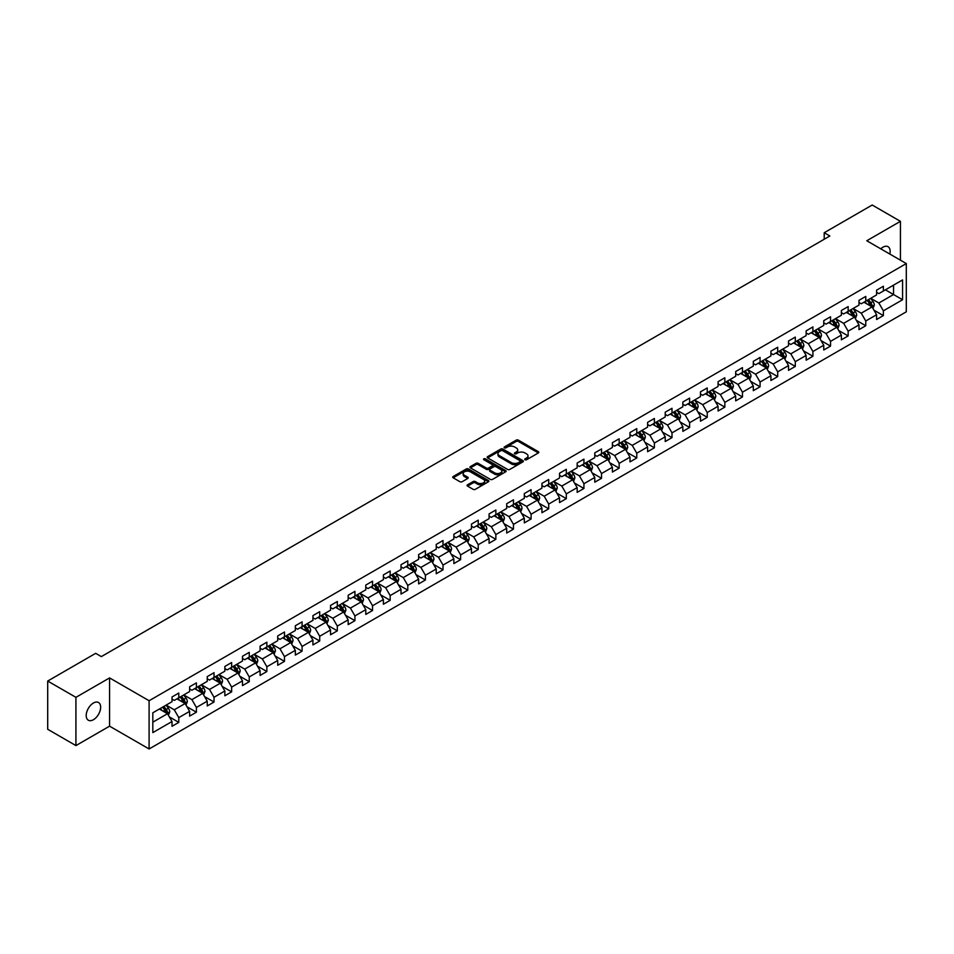 <?xml version="1.0" encoding="UTF-8"?>
<svg xmlns="http://www.w3.org/2000/svg" width="954" height="954" viewBox="0 0 954 954"><rect width="100%" height="100%" fill="white"/><g stroke="black" fill="none" stroke-linecap="round" stroke-linejoin="round"><path stroke-width="1.43" d="M525.022 459.745A1.097 0.632 0 0 0 526.572 459.745L538.342 452.947A1.562 0.906 0 0 0 538.807 452.303A1.562 0.906 0 0 0 538.342 451.659L518.404 440.152A1.562 0.906 0 0 0 516.186 440.152L504.404 446.949A1.097 0.632 0 0 0 505.954 447.843L507.48 446.961A5.02 2.898 0 0 1 514.576 446.961L516.233 447.927A5.02 2.898 0 0 1 517.7 449.966A5.02 2.898 0 0 1 516.233 452.017L514.719 452.9A1.097 0.632 0 0 0 516.269 453.794L517.783 452.911A5.02 2.898 0 0 1 524.879 452.911L526.548 453.877A5.02 2.898 0 0 1 528.015 455.917A5.02 2.898 0 0 1 526.548 457.968L525.022 458.85A1.097 0.632 0 0 0 525.022 459.745L525.022 458.85M93.432 719.71A10.22 5.903 120 0 0 100.11 710.694A10.22 5.903 120 0 0 98.536 702.514A10.22 5.903 120 0 0 93.432 703.015A10.22 5.903 120 0 0 86.754 712.018A10.22 5.903 120 0 0 88.317 720.21A10.22 5.903 120 0 0 93.432 719.71M889.82 254.05A10.22 5.903 120 0 0 888.031 246.692A10.22 5.903 120 0 0 882.927 247.205A10.22 5.903 120 0 0 880.769 248.827M467.532 484.811A1.562 0.906 0 0 0 467.066 485.455A1.562 0.906 0 0 0 467.532 486.087L473.124 489.319A1.562 0.906 0 0 0 475.342 489.319L488.412 481.77A1.562 0.906 0 0 0 488.877 481.126A1.562 0.906 0 0 0 488.412 480.494L468.474 468.974A1.562 0.906 0 0 0 466.256 468.974L453.174 476.523A1.562 0.906 0 0 0 452.709 477.167A1.562 0.906 0 0 0 453.174 477.799L459.935 481.71A1.562 0.906 0 0 0 462.153 481.71L467.746 478.479A1.562 0.906 0 0 0 468.211 477.835A1.562 0.906 0 0 0 467.746 477.191L464.395 475.259A4.198 2.421 0 0 1 463.167 473.554A4.198 2.421 0 0 1 465.755 471.312A4.198 2.421 0 0 1 470.322 471.836L483.463 479.421A4.198 2.421 0 0 1 484.692 481.126A4.198 2.421 0 0 1 482.092 483.368A4.198 2.421 0 0 1 477.525 482.843L475.342 481.579A1.562 0.906 0 0 0 473.124 481.579L467.532 484.811L467.532 486.087M109.579 677.912L75.926 697.338L47.7 681.049L47.7 729.285L75.926 745.587L109.579 726.161L149.098 748.973L149.098 700.737L109.579 677.912L109.579 726.161M900.433 260.18L900.433 221.328L866.781 240.754L906.3 263.566L149.098 700.737M900.433 221.328L872.194 205.027L824.208 232.728L824.208 239.251M47.7 681.049L95.686 653.335L101.339 656.602L829.861 235.996L824.208 232.728M507.588 469.416A1.562 0.906 0 0 0 509.806 469.416L522.887 461.867A1.562 0.906 0 0 0 523.341 461.235A1.562 0.906 0 0 0 522.887 460.591L502.937 449.072A1.562 0.906 0 0 0 500.719 449.072L487.637 456.62A1.562 0.906 0 0 0 487.184 457.264A1.562 0.906 0 0 0 487.637 457.908L507.588 469.416M484.262 459.983A1.097 0.632 0 0 1 485.371 460.138L485.371 458.826L505.656 470.537A1.562 0.906 0 0 1 506.109 471.181A1.562 0.906 0 0 1 505.656 471.825L492.574 479.373A1.562 0.906 0 0 1 490.356 479.373L470.405 467.854L470.405 466.578A1.562 0.906 0 0 0 469.952 467.21A1.562 0.906 0 0 0 470.405 467.854M470.405 466.578L476.01 463.346A1.562 0.906 0 0 1 478.216 463.346L486.313 468.009A1.562 0.906 0 0 0 488.531 468.009L492.24 465.874A1.562 0.906 0 0 0 492.705 465.23A1.562 0.906 0 0 0 492.24 464.586L483.821 459.733A1.097 0.632 0 0 1 485.371 458.826M149.098 748.973L906.3 311.803L906.3 263.566M169.371 716.931L178.792 722.381L178.792 717.623L189.631 711.362L189.631 716.12L196.405 712.209L196.405 707.451L207.245 701.19L207.245 705.948L214.018 702.037L214.018 697.279L224.858 691.018L224.858 695.776L231.643 691.865L231.643 687.107L242.483 680.846L242.483 685.604L249.256 681.693L249.256 676.935L260.096 670.686L260.096 675.444L266.87 671.533L266.87 666.774L277.709 660.514L277.709 665.272L284.483 661.361L284.483 656.602L295.323 650.342L295.323 655.1L302.096 651.188L302.096 646.43L312.936 640.17L312.936 644.928L319.709 641.016L319.709 636.258L330.549 629.998L330.549 634.756L337.322 630.844L337.322 626.086L348.162 619.838L348.162 624.596L354.936 620.684L354.936 615.926L365.776 609.666L365.776 614.424L372.549 610.512L372.549 605.754L383.389 599.494L383.389 604.252L390.174 600.34L390.174 595.582L401.014 589.322L401.014 594.08L407.787 590.168L407.787 585.41L418.627 579.15L418.627 583.908L425.401 579.996L425.401 575.238L436.24 568.989L436.24 573.748L443.014 569.836L443.014 565.078L453.854 558.817L453.854 563.575L460.627 559.664L460.627 554.906L471.467 548.645L471.467 553.403L478.24 549.492L478.24 544.734L489.08 538.473L489.08 543.231L495.853 539.32L495.853 534.562L506.693 528.301L506.693 533.059L513.467 529.148L513.467 524.39L524.306 518.141L524.306 522.899L531.092 518.988L531.092 514.23L541.932 507.969L541.932 512.727L548.705 508.816L548.705 504.058L559.545 497.797L559.545 502.555L566.318 498.644L566.318 493.886L577.158 487.625L577.158 492.383L583.931 488.472L583.931 483.714L594.771 477.453L594.771 482.211L601.545 478.3L601.545 473.542L612.385 467.281L612.385 472.051L619.158 468.14L619.158 463.37L629.998 457.121L629.998 461.879L636.771 457.968L636.771 453.21L647.611 446.949L647.611 451.707L654.384 447.796L654.384 443.038L665.224 436.777L665.224 441.535L671.998 437.624L671.998 432.866L682.837 426.605L682.837 431.363L689.623 427.452L689.623 422.694L700.463 416.433L700.463 421.203L707.236 417.292L707.236 412.522L718.076 406.273L718.076 411.031L724.849 407.119L724.849 402.361L735.689 396.101L735.689 400.859L742.462 396.947L742.462 392.189L753.302 385.929L753.302 390.687L760.076 386.775L760.076 382.017L770.915 375.757L770.915 380.515L777.689 376.603L777.689 371.845L788.529 365.585L788.529 370.343L795.302 366.431L795.302 361.673L806.142 355.425L806.142 360.183L812.915 356.271L812.915 351.513L823.755 345.253L823.755 350.011L830.54 346.099L830.54 341.341L841.368 335.081L841.368 339.839L848.154 335.927L848.154 331.169L858.994 324.909L858.994 329.667L865.767 325.755L865.767 320.997L876.607 314.737L876.607 319.495L883.38 315.583L883.38 310.825L902.579 299.747L902.579 279.927L893.54 285.139L893.54 294.536L902.579 299.747M178.792 722.381L172.018 726.292L172.018 721.534L152.819 732.612L152.819 712.793L172.018 701.715L172.018 696.957L178.792 693.045L178.792 697.803L189.631 691.543L189.631 686.785L196.405 682.873L196.405 687.631L207.245 681.371L207.245 676.613L214.018 672.701L214.018 677.459L224.858 671.199L224.858 666.441L231.643 662.529L231.643 667.287L242.483 661.027L242.483 656.269L249.256 652.357L249.256 657.115L260.096 650.866L260.096 646.108L266.87 642.197L266.87 646.955L277.709 640.694L277.709 635.936L284.483 632.025L284.483 636.783L295.323 630.522L295.323 625.764L302.096 621.853L302.096 626.611L312.936 620.35L312.936 615.592L319.709 611.681L319.709 616.439L330.549 610.178L330.549 605.42L337.322 601.509L337.322 606.267L348.162 600.018L348.162 595.26L354.936 591.349L354.936 596.107L365.776 589.846L365.776 585.088L372.549 581.177L372.549 585.935L383.389 579.674L383.389 574.916L390.174 571.005L390.174 575.763L401.014 569.502L401.014 564.744L407.787 560.833L407.787 565.591L418.627 559.33L418.627 554.572L425.401 550.661L425.401 555.419L436.24 549.17L436.24 544.412L443.014 540.501L443.014 545.259L453.854 538.998L453.854 534.24L460.627 530.329L460.627 535.087L471.467 528.826L471.467 524.068L478.24 520.157L478.24 524.915L489.08 518.654L489.08 513.896L495.853 509.985L495.853 514.743L506.693 508.482L506.693 503.724L513.467 499.813L513.467 504.571L524.306 498.322L524.306 493.564L531.092 489.652L531.092 494.41L541.932 488.15L541.932 483.392L548.705 479.48L548.705 484.238L559.545 477.978L559.545 473.22L566.318 469.308L566.318 474.066L577.158 467.806L577.158 463.048L583.931 459.136L583.931 463.894L594.771 457.634L594.771 452.876L601.545 448.964L601.545 453.722L612.385 447.474L612.385 442.704L619.158 438.792L619.158 443.562L629.998 437.302L629.998 432.544L636.771 428.632L636.771 433.39L647.611 427.13L647.611 422.372L654.384 418.46L654.384 423.218L665.224 416.958L665.224 412.2L671.998 408.288L671.998 413.046L682.837 406.786L682.837 402.028L689.623 398.116L689.623 402.874L700.463 396.625L700.463 391.856L707.236 387.944L707.236 392.714L718.076 386.453L718.076 381.695L724.849 377.784L724.849 382.542L735.689 376.281L735.689 371.523L742.462 367.612L742.462 372.37L753.302 366.109L753.302 361.351L760.076 357.44L760.076 362.198L770.915 355.937L770.915 351.179L777.689 347.268L777.689 352.026L788.529 345.777L788.529 341.007L795.302 337.096L795.302 341.866L806.142 335.605L806.142 330.847L812.915 326.936L812.915 331.694L823.755 325.433L823.755 320.675L830.54 316.764L830.54 321.522L841.368 315.261L841.368 310.503L848.154 306.592L848.154 311.35L858.994 305.089L858.994 300.331L865.767 296.42L865.767 301.178L876.607 294.917L876.607 290.159L883.38 286.248L883.38 291.006L902.579 279.927M176.991 698.841L185.112 703.539L174.272 709.8L166.151 705.101M172.018 699.103L174.272 700.403L178.792 697.803M174.272 709.8L178.792 717.623M185.112 703.539L189.631 711.362M194.604 688.669L202.737 693.367L191.897 699.628L183.764 694.929M189.631 688.931L191.897 690.243L196.405 687.631M191.897 699.628L196.405 707.451M202.737 693.367L207.245 701.19M212.217 678.509L220.35 683.195L209.51 689.456L201.377 684.757M207.245 678.759L209.51 680.071L214.018 677.459M209.51 689.456L214.018 697.279M220.35 683.195L224.858 691.018M229.831 668.337L237.963 673.023L227.124 679.284L218.991 674.597M224.858 668.599L227.124 669.899L231.643 667.287M227.124 679.284L231.643 687.107M237.963 673.023L242.483 680.846M247.444 658.165L255.577 662.863L244.737 669.112L236.604 664.425M242.483 658.427L244.737 659.727L249.256 657.115M244.737 669.112L249.256 676.935M255.577 662.863L260.096 670.686M265.057 647.993L273.19 652.691L262.35 658.952L254.217 654.253M260.096 648.255L262.35 649.555L266.87 646.955M262.35 658.952L266.87 666.774M273.19 652.691L277.709 660.514M282.67 637.821L290.803 642.519L279.963 648.78L271.83 644.081M277.709 638.083L279.963 639.395L284.483 636.783M279.963 648.78L284.483 656.602M290.803 642.519L295.323 650.342M300.283 627.66L308.416 632.347L297.576 638.608L289.444 633.909M295.323 627.911L297.576 629.223L302.096 626.611M297.576 638.608L302.096 646.43M308.416 632.347L312.936 640.17M317.909 617.488L326.029 622.175L315.19 628.436L307.069 623.749M312.936 617.751L315.19 619.051L319.709 616.439M315.19 628.436L319.709 636.258M326.029 622.175L330.549 629.998M335.522 607.316L343.643 612.015L332.803 618.264L324.682 613.577M330.549 607.579L332.803 608.879L337.322 606.267M332.803 618.264L337.322 626.086M343.643 612.015L348.162 619.838M353.135 597.144L361.268 601.843L350.428 608.103L342.295 603.405M348.162 597.407L350.428 598.707L354.936 596.107M350.428 608.103L354.936 615.926M361.268 601.843L365.776 609.666M370.748 586.972L378.881 591.671L368.041 597.931L359.908 593.233M365.776 587.235L368.041 588.546L372.549 585.935M368.041 597.931L372.549 605.754M378.881 591.671L383.389 599.494M388.361 576.812L396.494 581.499L385.654 587.759L377.522 583.061M383.389 577.063L385.654 578.374L390.174 575.763M385.654 587.759L390.174 595.582M396.494 581.499L401.014 589.322M405.975 566.64L414.108 571.327L403.268 577.587L395.135 572.901M401.014 566.903L403.268 568.202L407.787 565.591M403.268 577.587L407.787 585.41M414.108 571.327L418.627 579.15M423.588 556.468L431.721 561.167L420.881 567.415L412.748 562.729M418.627 556.731L420.881 558.03L425.401 555.419M420.881 567.415L425.401 575.238M431.721 561.167L436.24 568.989M441.201 546.296L449.334 550.995L438.494 557.255L430.361 552.557M436.24 546.559L438.494 547.858L443.014 545.259M438.494 557.255L443.014 565.078M449.334 550.995L453.854 558.817M458.826 536.124L466.947 540.823L456.107 547.083L447.986 542.385M453.854 536.386L456.107 537.686L460.627 535.087M456.107 547.083L460.627 554.906M466.947 540.823L471.467 548.645M476.44 525.952L484.56 530.651L473.721 536.911L465.6 532.213M471.467 526.214L473.721 527.526L478.24 524.915M473.721 536.911L478.24 544.734M484.56 530.651L489.08 538.473M494.053 515.792L502.186 520.479L491.346 526.739L483.213 522.041M489.08 516.054L491.346 517.354L495.853 514.743M491.346 526.739L495.853 534.562M502.186 520.479L506.693 528.301M511.666 505.62L519.799 510.307L508.959 516.567L500.826 511.881M506.693 505.882L508.959 507.182L513.467 504.571M508.959 516.567L513.467 524.39M519.799 510.307L524.306 518.141M529.279 495.448L537.412 500.146L526.572 506.395L518.439 501.709M524.306 495.71L526.572 497.01L531.092 494.41M526.572 506.395L531.092 514.23M537.412 500.146L541.932 507.969M546.892 485.276L555.025 489.974L544.185 496.235L536.053 491.537M541.932 485.538L544.185 486.838L548.705 484.238M544.185 496.235L548.705 504.058M555.025 489.974L559.545 497.797M564.506 475.104L572.638 479.802L561.799 486.063L553.666 481.365M559.545 475.366L561.799 476.678L566.318 474.066M561.799 486.063L566.318 493.886M572.638 479.802L577.158 487.625M582.119 464.944L590.252 469.63L579.412 475.891L571.279 471.193M577.158 465.206L579.412 466.506L583.931 463.894M579.412 475.891L583.931 483.714M590.252 469.63L594.771 477.453M599.732 454.772L607.865 459.458L597.025 465.719L588.892 461.032M594.771 455.034L597.025 456.334L601.545 453.722M597.025 465.719L601.545 473.542M607.865 459.458L612.385 467.281M617.357 444.6L625.478 449.298L614.638 455.547L606.517 450.86M612.385 444.862L614.638 446.162L619.158 443.562M614.638 455.547L619.158 463.37M625.478 449.298L629.998 457.121M634.97 434.428L643.091 439.126L632.252 445.387L624.131 440.688M629.998 434.69L632.252 435.99L636.771 433.39M632.252 445.387L636.771 453.21M643.091 439.126L647.611 446.949M652.584 424.256L660.717 428.954L649.877 435.215L641.744 430.516M647.611 424.518L649.877 425.83L654.384 423.218M649.877 435.215L654.384 443.038M660.717 428.954L665.224 436.777M670.197 414.096L678.33 418.782L667.49 425.043L659.357 420.344M665.224 414.346L667.49 415.658L671.998 413.046M667.49 425.043L671.998 432.866M678.33 418.782L682.837 426.605M687.81 403.924L695.943 408.61L685.103 414.871L676.97 410.184M682.837 404.186L685.103 405.486L689.623 402.874M685.103 414.871L689.623 422.694M695.943 408.61L700.463 416.433M705.423 393.752L713.556 398.45L702.716 404.699L694.584 400.012M700.463 394.014L702.716 395.314L707.236 392.714M702.716 404.699L707.236 412.522M713.556 398.45L718.076 406.273M723.037 383.58L731.169 388.278L720.33 394.539L712.197 389.84M718.076 383.842L720.33 385.142L724.849 382.542M720.33 394.539L724.849 402.361M731.169 388.278L735.689 396.101M740.65 373.408L748.783 378.106L737.943 384.367L729.81 379.668M735.689 373.67L737.943 374.982L742.462 372.37M737.943 384.367L742.462 392.189M748.783 378.106L753.302 385.929M758.275 363.247L766.396 367.934L755.556 374.195L747.435 369.496M753.302 363.498L755.556 364.81L760.076 362.198M755.556 374.195L760.076 382.017M766.396 367.934L770.915 375.757M775.888 353.075L784.009 357.762L773.169 364.023L765.048 359.336M770.915 353.338L773.169 354.638L777.689 352.026M773.169 364.023L777.689 371.845M784.009 357.762L788.529 365.585M793.501 342.903L801.634 347.602L790.794 353.851L782.662 349.164M788.529 343.166L790.794 344.466L795.302 341.866M790.794 353.851L795.302 361.673M801.634 347.602L806.142 355.425M811.115 332.731L819.247 337.43L808.408 343.69L800.275 338.992M806.142 332.994L808.408 334.294L812.915 331.694M808.408 343.69L812.915 351.513M819.247 337.43L823.755 345.253M828.728 322.559L836.861 327.258L826.021 333.518L817.888 328.82M823.755 322.822L826.021 324.133L830.54 321.522M826.021 333.518L830.54 341.341M836.861 327.258L841.368 335.081M846.341 312.399L854.474 317.086L843.634 323.346L835.501 318.648M841.368 312.65L843.634 313.961L848.154 311.35M843.634 323.346L848.154 331.169M854.474 317.086L858.994 324.909M863.954 302.227L872.087 306.914L861.247 313.174L853.114 308.488M858.994 302.49L861.247 303.789L865.767 301.178M861.247 313.174L865.767 320.997M872.087 306.914L876.607 314.737M885.407 289.837L893.54 294.536L878.861 303.002L870.728 298.316M876.607 292.318L878.861 293.617L883.38 291.006M878.861 303.002L883.38 310.825M75.926 697.338L75.926 745.587M152.819 722.178L167.499 713.711L159.378 709.013M167.499 713.711L172.018 721.534M873.947 310.145L883.38 315.583M856.334 320.317L865.767 325.755M838.721 330.489L848.154 335.927M821.108 340.65L830.54 346.099M803.495 350.822L812.915 356.271M785.881 360.994L795.302 366.431M768.268 371.166L777.689 376.603M750.643 381.338L760.076 386.775M733.03 391.498L742.462 396.947M715.417 401.67L724.849 407.119M697.803 411.842L707.236 417.292M680.19 422.014L689.623 427.452M662.577 432.186L671.998 437.624M644.964 442.346L654.384 447.796M627.35 452.518L636.771 457.968M609.725 462.69L619.158 468.14M592.112 472.862L601.545 478.3M574.499 483.034L583.931 488.472M556.886 493.194L566.318 498.644M539.272 503.366L548.705 508.816M521.659 513.538L531.092 518.988M504.046 523.71L513.467 529.148M486.433 533.882L495.853 539.32M468.819 544.054L478.24 549.492M451.194 554.214L460.627 559.664M433.581 564.386L443.014 569.836M415.968 574.558L425.401 579.996M398.355 584.73L407.787 590.168M380.741 594.902L390.174 600.34M363.128 605.063L372.549 610.512M345.515 615.235L354.936 620.684M327.902 625.407L337.322 630.844M310.277 635.579L319.709 641.016M292.663 645.751L302.096 651.188M275.05 655.911L284.483 661.361M257.437 666.083L266.87 671.533M239.824 676.255L249.256 681.693M222.21 686.427L231.643 691.865M204.597 696.599L214.018 702.037M186.984 706.759L196.405 712.209M525.463 459.9L526.548 459.268A5.02 2.898 0 0 0 528.015 457.228L528.015 455.917M517.7 449.966L517.7 451.278A5.02 2.898 0 0 1 516.233 453.317L515.148 453.949M538.342 451.659L538.342 452.947L518.404 441.452A1.562 0.906 0 0 0 516.186 441.452L504.845 447.998M522.864 461.879L502.937 450.371A1.562 0.906 0 0 0 500.719 450.371L487.661 457.92M520.121 461.676A1.097 0.632 0 0 0 520.121 460.782L502.603 450.67A1.097 0.632 0 0 0 501.053 450.67L499.443 451.6A5.02 2.898 0 0 0 497.976 453.651A5.02 2.898 0 0 0 499.443 455.69L511.416 462.607A5.02 2.898 0 0 0 518.511 462.607L520.121 461.676L520.121 462.988A1.097 0.632 0 0 0 520.443 462.535L520.443 461.235M497.976 453.651L497.976 454.951A5.02 2.898 0 0 0 499.443 457.002L499.443 455.69M520.121 462.988L518.511 463.906A5.02 2.898 0 0 1 511.416 463.906L499.443 457.002M470.429 467.865L476.01 464.646L476.01 463.346M492.705 465.23L492.705 466.53A1.562 0.906 0 0 1 492.24 467.174L488.531 469.32A1.562 0.906 0 0 1 486.313 469.32L478.216 464.646A1.562 0.906 0 0 0 476.01 464.646M485.371 460.138L505.632 471.836M494.709 472.862A4.198 2.421 0 0 0 499.276 473.387A4.198 2.421 0 0 0 501.864 471.145A4.198 2.421 0 0 0 500.635 469.44L496.008 466.768A1.562 0.906 0 0 0 493.79 466.768L490.082 468.915A1.562 0.906 0 0 0 489.617 469.547A1.562 0.906 0 0 0 490.082 470.191L494.709 472.862L494.709 474.162A4.198 2.421 0 0 0 499.276 474.687A4.198 2.421 0 0 0 501.864 472.457L501.864 471.145M489.617 469.547L489.617 470.859A1.562 0.906 0 0 0 490.082 471.491L490.082 470.191M494.709 474.162L490.082 471.491M484.692 481.126L484.692 482.438A4.198 2.421 0 0 1 482.092 484.668A4.198 2.421 0 0 1 477.525 484.143L475.342 482.879A1.562 0.906 0 0 0 473.124 482.879L467.543 486.099M463.167 473.554L463.167 474.853A4.198 2.421 0 0 0 464.395 476.559L464.395 475.259M467.722 478.491L464.395 476.559M488.412 480.494L488.412 481.77L468.474 470.274A1.562 0.906 0 0 0 466.256 470.274L453.198 477.811M872.982 308.464L874.317 305.077A4.233 2.445 -120 0 0 872.97 301.476L870.644 298.363M866.578 303.742L864.992 301.619M867.138 300.391L869.476 303.491A4.233 2.445 60 0 1 870.68 306.043L872.039 305.256A4.233 2.445 -120 0 0 870.823 302.716L868.498 299.604M867.436 300.212L870.024 303.67A2.158 1.24 60 0 1 870.418 304.326L872.039 305.256M855.368 318.636L856.704 315.249A4.233 2.445 -120 0 0 855.356 311.648L853.031 308.536M848.965 313.902L847.379 311.791M849.525 310.551L851.862 313.663A4.233 2.445 60 0 1 853.067 316.215L854.426 315.428A4.233 2.445 -120 0 0 853.21 312.888L850.885 309.776M849.823 310.384L852.411 313.842A2.158 1.24 60 0 1 852.793 314.486L854.426 315.428M837.755 328.808L839.091 325.421A4.233 2.445 -120 0 0 837.743 321.82L835.418 318.708M831.351 324.074L829.765 321.963M831.912 320.723L834.237 323.835A4.233 2.445 60 0 1 835.454 326.387L836.813 325.6A4.233 2.445 -120 0 0 835.597 323.06L833.271 319.948M832.21 320.556L834.798 324.002A2.158 1.24 60 0 1 835.179 324.658L836.813 325.6M820.13 338.968L821.477 335.593A4.233 2.445 -120 0 0 820.13 331.98L817.793 328.88M813.738 334.246L812.152 332.135M814.299 330.895L816.624 334.007A4.233 2.445 60 0 1 817.84 336.547L819.188 335.772A4.233 2.445 -120 0 0 817.983 333.22L815.646 330.108M814.597 330.728L817.173 334.174A2.158 1.24 60 0 1 817.566 334.83L819.188 335.772M802.517 349.14L803.864 345.753A4.233 2.445 -120 0 0 802.517 342.152L800.179 339.04M796.125 344.418L794.539 342.307M796.685 341.067L799.011 344.179A4.233 2.445 60 0 1 800.227 346.719L801.575 345.944A4.233 2.445 -120 0 0 800.37 343.392L798.033 340.28M796.972 340.9L799.559 344.346A2.158 1.24 60 0 1 799.953 345.002L801.575 345.944M784.904 359.312L786.251 355.925A4.233 2.445 -120 0 0 784.904 352.324L782.566 349.212M778.5 354.59L776.926 352.479M779.072 351.239L781.398 354.351A4.233 2.445 60 0 1 782.614 356.891L783.961 356.104A4.233 2.445 -120 0 0 782.757 353.564L780.42 350.452M779.358 351.06L781.946 354.518A2.158 1.24 60 0 1 782.34 355.174L783.961 356.104M767.29 369.484L768.638 366.097A4.233 2.445 -120 0 0 767.278 362.496L764.953 359.384M760.887 364.762L759.312 362.639M761.459 361.399L763.784 364.511A4.233 2.445 60 0 1 765.001 367.063L766.348 366.276A4.233 2.445 -120 0 0 765.144 363.736L762.806 360.624M761.745 361.232L764.333 364.69A2.158 1.24 60 0 1 764.726 365.334L766.348 366.276M749.677 379.656L751.025 376.27A4.233 2.445 -120 0 0 749.665 372.668L747.34 369.556M743.273 374.922L741.687 372.811M743.834 371.571L746.171 374.683A4.233 2.445 60 0 1 747.376 377.235L748.735 376.448A4.233 2.445 -120 0 0 747.519 373.908L745.193 370.796M744.132 371.404L746.72 374.85A2.158 1.24 60 0 1 747.113 375.506L748.735 376.448M732.064 389.816L733.399 386.442A4.233 2.445 -120 0 0 732.052 382.828L729.727 379.728M725.66 385.094L724.074 382.983M726.221 381.743L728.558 384.856A4.233 2.445 60 0 1 729.762 387.396L731.122 386.62A4.233 2.445 -120 0 0 729.905 384.068L727.58 380.956M726.519 381.576L729.106 385.022A2.158 1.24 60 0 1 729.5 385.678L731.122 386.62M714.451 399.988L715.786 396.602A4.233 2.445 -120 0 0 714.439 393L712.113 389.888M708.047 395.266L706.461 393.155M708.607 391.915L710.945 395.028A4.233 2.445 60 0 1 712.149 397.568L713.509 396.792A4.233 2.445 -120 0 0 712.292 394.24L709.967 391.128M708.905 391.748L711.493 395.194A2.158 1.24 60 0 1 711.887 395.85L713.509 396.792M696.837 410.16L698.173 406.774A4.233 2.445 -120 0 0 696.825 403.172L694.5 400.06M690.434 405.438L688.848 403.327M690.994 402.087L693.319 405.2A4.233 2.445 60 0 1 694.536 407.74L695.895 406.953A4.233 2.445 -120 0 0 694.679 404.413L692.354 401.3M691.292 401.908L693.88 405.367A2.158 1.24 60 0 1 694.262 406.022L695.895 406.953M679.212 420.332L680.56 416.946A4.233 2.445 -120 0 0 679.212 413.344L676.875 410.232M672.82 415.61L671.234 413.487M673.381 412.247L675.706 415.36A4.233 2.445 60 0 1 676.923 417.912L678.282 417.125A4.233 2.445 -120 0 0 677.066 414.585L674.74 411.472M673.679 412.08L676.255 415.539A2.158 1.24 60 0 1 676.648 416.194L678.282 417.125M661.599 430.504L662.947 427.118A4.233 2.445 -120 0 0 661.599 423.516L659.262 420.404M655.207 425.77L653.621 423.659M655.768 422.419L658.093 425.532A4.233 2.445 60 0 1 659.309 428.084L660.657 427.297A4.233 2.445 -120 0 0 659.452 424.757L657.115 421.644M656.066 422.252L658.642 425.699A2.158 1.24 60 0 1 659.035 426.355L660.657 427.297M643.986 440.665L645.333 437.29A4.233 2.445 -120 0 0 643.986 433.688L641.648 430.576M637.594 435.942L636.008 433.831M638.154 432.591L640.48 435.704A4.233 2.445 60 0 1 641.696 438.244L643.044 437.469A4.233 2.445 -120 0 0 641.839 434.917L639.502 431.804M638.441 432.424L641.028 435.871A2.158 1.24 60 0 1 641.422 436.527L643.044 437.469M626.373 450.837L627.72 447.45A4.233 2.445 -120 0 0 626.373 443.848L624.035 440.736M619.969 446.114L618.395 444.004M620.541 442.763L622.867 445.876A4.233 2.445 60 0 1 624.083 448.416L625.43 447.641A4.233 2.445 -120 0 0 624.226 445.089L621.889 441.976M620.827 442.596L623.415 446.043A2.158 1.24 60 0 1 623.809 446.699L625.43 447.641M608.759 461.009L610.107 457.622A4.233 2.445 -120 0 0 608.747 454.021L606.422 450.908M602.356 456.286L600.781 454.176M602.916 452.935L605.253 456.048A4.233 2.445 60 0 1 606.458 458.588L607.817 457.801A4.233 2.445 -120 0 0 606.613 455.261L604.276 452.148M603.214 452.756L605.802 456.215A2.158 1.24 60 0 1 606.195 456.871L607.817 457.801M591.146 471.181L592.494 467.794A4.233 2.445 -120 0 0 591.134 464.193L588.809 461.08M584.742 466.458L583.156 464.336M585.303 463.107L587.64 466.208A4.233 2.445 60 0 1 588.845 468.76L590.204 467.973A4.233 2.445 -120 0 0 588.988 465.433L586.662 462.32M585.601 462.928L588.189 466.387A2.158 1.24 60 0 1 588.582 467.043L590.204 467.973M573.533 481.353L574.868 477.966A4.233 2.445 -120 0 0 573.521 474.365L571.196 471.252M567.129 476.618L565.543 474.508M567.69 473.267L570.027 476.38A4.233 2.445 60 0 1 571.231 478.932L572.591 478.145A4.233 2.445 -120 0 0 571.374 475.605L569.049 472.492M567.988 473.101L570.575 476.547A2.158 1.24 60 0 1 570.969 477.203L572.591 478.145M555.92 491.513L557.255 488.138A4.233 2.445 -120 0 0 555.908 484.537L553.582 481.424M549.516 486.79L547.93 484.68M550.076 483.439L552.414 486.552A4.233 2.445 60 0 1 553.618 489.092L554.978 488.317A4.233 2.445 -120 0 0 553.761 485.765L551.436 482.664M550.375 483.273L552.962 486.719A2.158 1.24 60 0 1 553.344 487.375L554.978 488.317M538.306 501.685L539.642 498.31A4.233 2.445 -120 0 0 538.294 494.697L535.969 491.584M531.903 496.962L530.317 494.852M532.463 493.612L534.789 496.724A4.233 2.445 60 0 1 536.005 499.264L537.364 498.489A4.233 2.445 -120 0 0 536.148 495.937L533.823 492.824M532.761 493.445L535.349 496.891A2.158 1.24 60 0 1 535.731 497.547L537.364 498.489M520.681 511.857L522.029 508.47A4.233 2.445 -120 0 0 520.681 504.869L518.344 501.756M514.289 507.134L512.703 505.024M514.85 503.784L517.175 506.896A4.233 2.445 60 0 1 518.392 509.436L519.751 508.649A4.233 2.445 -120 0 0 518.535 506.109L516.209 502.996M515.148 503.605L517.724 507.063A2.158 1.24 60 0 1 518.117 507.719L519.751 508.649M503.068 522.029L504.416 518.642A4.233 2.445 -120 0 0 503.068 515.041L500.731 511.928M496.676 517.306L495.09 515.184M497.237 513.956L499.562 517.056A4.233 2.445 60 0 1 500.778 519.608L502.126 518.821A4.233 2.445 -120 0 0 500.922 516.281L498.584 513.169M497.523 513.777L500.111 517.235A2.158 1.24 60 0 1 500.504 517.891L502.126 518.821M485.455 532.201L486.802 528.814A4.233 2.445 -120 0 0 485.455 525.213L483.118 522.1M479.051 527.467L477.477 525.356M479.623 524.116L481.949 527.228A4.233 2.445 60 0 1 483.165 529.78L484.513 528.993A4.233 2.445 -120 0 0 483.308 526.453L480.971 523.341M479.91 523.949L482.497 527.395A2.158 1.24 60 0 1 482.891 528.051L484.513 528.993M467.842 542.361L469.189 538.986A4.233 2.445 -120 0 0 467.83 535.385L465.504 532.272M461.438 537.639L459.864 535.528M462.01 534.288L464.336 537.4A4.233 2.445 60 0 1 465.552 539.94L466.9 539.165A4.233 2.445 -120 0 0 465.695 536.613L463.358 533.513M462.296 534.121L464.884 537.567A2.158 1.24 60 0 1 465.278 538.223L466.9 539.165M450.228 552.533L451.576 549.158A4.233 2.445 -120 0 0 450.216 545.545L447.891 542.432M443.825 547.811L442.251 545.7M444.385 544.46L446.722 547.572A4.233 2.445 60 0 1 447.927 550.112L449.286 549.337A4.233 2.445 -120 0 0 448.07 546.785L445.745 543.673M444.683 544.293L447.271 547.739A2.158 1.24 60 0 1 447.664 548.395L449.286 549.337M432.615 562.705L433.951 559.318A4.233 2.445 -120 0 0 432.603 555.717L430.278 552.604M426.211 557.983L424.625 555.872M426.772 554.632L429.109 557.744A4.233 2.445 60 0 1 430.314 560.284L431.673 559.497A4.233 2.445 -120 0 0 430.457 556.957L428.131 553.845M427.07 554.453L429.658 557.911A2.158 1.24 60 0 1 430.051 558.567L431.673 559.497M415.002 572.877L416.338 569.49A4.233 2.445 -120 0 0 414.99 565.889L412.665 562.777M408.598 568.155L407.012 566.032M409.159 564.804L411.496 567.904A4.233 2.445 60 0 1 412.7 570.456L414.06 569.669A4.233 2.445 -120 0 0 412.843 567.129L410.518 564.017M409.457 564.625L412.045 568.083A2.158 1.24 60 0 1 412.438 568.739L414.06 569.669M397.389 583.049L398.724 579.662A4.233 2.445 -120 0 0 397.377 576.061L395.051 572.949M390.985 578.315L389.399 576.204M391.545 574.964L393.871 578.076A4.233 2.445 60 0 1 395.087 580.628L396.447 579.841A4.233 2.445 -120 0 0 395.23 577.301L392.905 574.189M391.844 574.797L394.431 578.255A2.158 1.24 60 0 1 394.813 578.899L396.447 579.841M379.775 593.221L381.111 589.834A4.233 2.445 -120 0 0 379.764 586.233L377.426 583.121M373.372 588.487L371.786 586.376M373.932 585.136L376.258 588.248A4.233 2.445 60 0 1 377.474 590.788L378.833 590.013A4.233 2.445 -120 0 0 377.617 587.461L375.292 584.361M374.23 584.969L376.806 588.415A2.158 1.24 60 0 1 377.2 589.071L378.833 590.013M362.15 603.381L363.498 600.006A4.233 2.445 -120 0 0 362.15 596.393L359.813 593.293M355.759 598.659L354.172 596.548M356.319 595.308L358.644 598.42A4.233 2.445 60 0 1 359.861 600.96L361.208 600.185A4.233 2.445 -120 0 0 360.004 597.633L357.667 594.521M356.617 595.141L359.193 598.587A2.158 1.24 60 0 1 359.586 599.243L361.208 600.185M344.537 613.553L345.885 610.166A4.233 2.445 -120 0 0 344.537 606.565L342.2 603.453M338.145 608.831L336.559 606.72M338.706 605.48L341.031 608.592A4.233 2.445 60 0 1 342.247 611.132L343.595 610.357A4.233 2.445 -120 0 0 342.391 607.805L340.053 604.693M338.992 605.313L341.58 608.759A2.158 1.24 60 0 1 341.973 609.415L343.595 610.357M326.924 623.725L328.271 620.338A4.233 2.445 -120 0 0 326.924 616.737L324.587 613.625M320.52 619.003L318.946 616.88M321.093 615.652L323.418 618.752A4.233 2.445 60 0 1 324.634 621.304L325.982 620.517A4.233 2.445 -120 0 0 324.777 617.977L322.44 614.865M321.379 615.473L323.966 618.931A2.158 1.24 60 0 1 324.36 619.587L325.982 620.517M309.311 633.897L310.658 630.511A4.233 2.445 -120 0 0 309.299 626.909L306.973 623.797M302.907 629.163L301.333 627.052M303.467 625.812L305.805 628.924A4.233 2.445 60 0 1 307.009 631.476L308.369 630.689A4.233 2.445 -120 0 0 307.164 628.149L304.827 625.037M303.766 625.645L306.353 629.103A2.158 1.24 60 0 1 306.747 629.747L308.369 630.689M291.697 644.069L293.045 640.683A4.233 2.445 -120 0 0 291.685 637.081L289.36 633.969M285.294 639.335L283.708 637.224M285.854 635.984L288.191 639.097A4.233 2.445 60 0 1 289.396 641.648L290.755 640.861A4.233 2.445 -120 0 0 289.539 638.309L287.214 635.209M286.152 635.817L288.74 639.263A2.158 1.24 60 0 1 289.134 639.919L290.755 640.861M274.084 654.229L275.42 650.855A4.233 2.445 -120 0 0 274.072 647.241L271.747 644.141M267.68 649.507L266.094 647.396M268.241 646.156L270.578 649.269A4.233 2.445 60 0 1 271.783 651.809L273.142 651.033A4.233 2.445 -120 0 0 271.926 648.481L269.6 645.369M268.539 645.989L271.127 649.435A2.158 1.24 60 0 1 271.52 650.091L273.142 651.033M256.471 664.401L257.807 661.015A4.233 2.445 -120 0 0 256.459 657.413L254.134 654.301M250.067 659.679L248.481 657.568M250.628 656.328L252.965 659.441A4.233 2.445 60 0 1 254.169 661.981L255.529 661.205A4.233 2.445 -120 0 0 254.313 658.654L251.987 655.541M250.926 656.161L253.514 659.608A2.158 1.24 60 0 1 253.895 660.263L255.529 661.205M238.858 674.573L240.193 671.187A4.233 2.445 -120 0 0 238.846 667.585L236.52 664.473M232.454 669.851L230.868 667.728M233.014 666.5L235.34 669.613A4.233 2.445 60 0 1 236.556 672.153L237.916 671.366A4.233 2.445 -120 0 0 236.699 668.826L234.374 665.713M233.313 666.321L235.9 669.78A2.158 1.24 60 0 1 236.282 670.435L237.916 671.366M221.233 684.745L222.58 681.359A4.233 2.445 -120 0 0 221.233 677.757L218.895 674.645M214.841 680.023L213.255 677.9M215.401 676.66L217.727 679.773A4.233 2.445 60 0 1 218.943 682.325L220.302 681.538A4.233 2.445 -120 0 0 219.086 678.998L216.761 675.885M215.699 676.493L218.275 679.952A2.158 1.24 60 0 1 218.669 680.596L220.302 681.538M203.619 694.917L204.967 691.531A4.233 2.445 -120 0 0 203.619 687.929L201.282 684.817M197.228 690.183L195.642 688.072M197.788 686.832L200.113 689.945A4.233 2.445 60 0 1 201.33 692.497L202.677 691.71A4.233 2.445 -120 0 0 201.473 689.17L199.136 686.057M198.074 686.665L200.662 690.112A2.158 1.24 60 0 1 201.055 690.768L202.677 691.71M186.006 705.078L187.354 701.703A4.233 2.445 -120 0 0 186.006 698.089L183.669 694.989M179.602 700.355L178.028 698.245M180.175 697.004L182.5 700.117A4.233 2.445 60 0 1 183.717 702.657L185.064 701.882A4.233 2.445 -120 0 0 183.86 699.33L181.522 696.217M180.461 696.837L183.049 700.284A2.158 1.24 60 0 1 183.442 700.94L185.064 701.882M168.393 715.25L169.74 711.863A4.233 2.445 -120 0 0 168.381 708.262L166.056 705.149M161.989 710.527L160.415 708.417M162.562 707.176L164.887 710.289A4.233 2.445 60 0 1 166.103 712.829L167.451 712.054A4.233 2.445 -120 0 0 166.246 709.502L163.909 706.389M162.848 707.009L165.436 710.456A2.158 1.24 60 0 1 165.829 711.112L167.451 712.054M526.548 459.268L526.548 457.968M514.719 453.794L514.719 452.9M516.233 453.317L516.233 452.017M504.404 447.843L504.404 446.949M516.186 441.452L516.186 440.152M518.404 441.452L518.404 440.152M487.637 457.908L487.637 456.62M500.719 450.371L500.719 449.072M502.937 450.371L502.937 449.072M522.887 461.867L522.887 460.591M511.416 463.906L511.416 462.607M518.511 463.906L518.511 462.607M478.216 464.646L478.216 463.346M486.313 469.32L486.313 468.009M488.531 469.32L488.531 468.009M492.24 467.174L492.24 465.874M505.656 471.825L505.656 470.537M473.124 482.879L473.124 481.579M475.342 482.879L475.342 481.579M477.525 484.143L477.525 482.843M467.746 478.479L467.746 477.191M453.174 477.799L453.174 476.523M466.256 470.274L466.256 468.974M468.474 470.274L468.474 468.974M871.67 306.675L874.293 305.161M870.823 302.716L872.97 301.476M867.818 304.457L869.476 303.491M854.057 316.847L856.68 315.333M853.21 312.888L855.356 311.648M850.205 314.617L851.862 313.663M836.443 327.019L839.067 325.505M835.597 323.06L837.743 321.82M832.592 324.789L834.237 323.835M818.83 337.191L821.454 335.665M817.983 333.22L820.13 331.98M814.978 334.961L816.624 334.007M801.205 347.351L803.84 345.837M800.37 343.392L802.517 342.152M797.353 345.133L799.011 344.179M783.592 357.523L786.227 356.009M782.757 353.564L784.904 352.324M779.74 355.305L781.398 354.351M765.979 367.695L768.602 366.181M765.144 363.736L767.278 362.496M762.127 365.465L763.784 364.511M748.365 377.867L750.989 376.353M747.519 373.908L749.665 372.668M744.514 375.637L746.171 374.683M730.752 388.039L733.376 386.513M729.905 384.068L732.052 382.828M726.9 385.81L728.558 384.856M713.139 398.2L715.762 396.685M712.292 394.24L714.439 393M709.287 395.982L710.945 395.028M695.526 408.372L698.149 406.857M694.679 404.413L696.825 403.172M691.674 406.154L693.319 405.2M677.912 418.544L680.536 417.029M677.066 414.585L679.212 413.344M674.061 416.314L675.706 415.36M660.299 428.716L662.923 427.201M659.452 424.757L661.599 423.516M656.435 426.486L658.093 425.532M642.674 438.888L645.309 437.373M641.839 434.917L643.986 433.688M638.822 436.658L640.48 435.704M625.061 449.048L627.684 447.533M624.226 445.089L626.373 443.848M621.209 446.83L622.867 445.876M607.448 459.22L610.071 457.705M606.613 455.261L608.747 454.021M603.596 457.002L605.253 456.048M589.834 469.392L592.458 467.877M588.988 465.433L591.134 464.193M585.983 467.174L587.64 466.208M572.221 479.564L574.845 478.049M571.374 475.605L573.521 474.365M568.369 477.334L570.027 476.38M554.608 489.736L557.231 488.221M553.761 485.765L555.908 484.537M550.756 487.506L552.414 486.552M536.995 499.896L539.618 498.382M536.148 495.937L538.294 494.697M533.143 497.678L534.789 496.724M519.381 510.068L522.005 508.554M518.535 506.109L520.681 504.869M515.53 507.85L517.175 506.896M501.756 520.24L504.392 518.726M500.922 516.281L503.068 515.041M497.905 518.022L499.562 517.056M484.143 530.412L486.778 528.898M483.308 526.453L485.455 525.213M480.291 528.182L481.949 527.228M466.53 540.584L469.153 539.07M465.695 536.613L467.83 535.385M462.678 538.354L464.336 537.4M448.917 550.744L451.54 549.23M448.07 546.785L450.216 545.545M445.065 548.526L446.722 547.572M431.303 560.916L433.927 559.402M430.457 556.957L432.603 555.717M427.452 558.698L429.109 557.744M413.69 571.088L416.314 569.574M412.843 567.129L414.99 565.889M409.838 568.87L411.496 567.904M396.077 581.26L398.7 579.746M395.23 577.301L397.377 576.061M392.225 579.03L393.871 578.076M378.464 591.432L381.087 589.918M377.617 587.461L379.764 586.233M374.612 589.202L376.258 588.248M360.851 601.604L363.474 600.078M360.004 597.633L362.15 596.393M356.987 599.374L358.644 598.42M343.225 611.764L345.861 610.25M342.391 607.805L344.537 606.565M339.374 609.546L341.031 608.592M325.612 621.936L328.236 620.422M324.777 617.977L326.924 616.737M321.76 619.718L323.418 618.752M307.999 632.108L310.622 630.594M307.164 628.149L309.299 626.909M304.147 629.879L305.805 628.924M290.386 642.28L293.009 640.766M289.539 638.309L291.685 637.081M286.534 640.051L288.191 639.097M272.772 652.453L275.396 650.926M271.926 648.481L274.072 647.241M268.921 650.223L270.578 649.269M255.159 662.613L257.783 661.098M254.313 658.654L256.459 657.413M251.307 660.395L252.965 659.441M237.546 672.785L240.169 671.27M236.699 668.826L238.846 667.585M233.694 670.567L235.34 669.613M219.933 682.957L222.556 681.442M219.086 678.998L221.233 677.757M216.081 680.727L217.727 679.773M202.308 693.129L204.943 691.614M201.473 689.17L203.619 687.929M198.456 690.899L200.113 689.945M184.694 703.301L187.33 701.774M183.86 699.33L186.006 698.089M180.843 701.071L182.5 700.117M167.081 713.461L169.705 711.946M166.246 709.502L168.381 708.262M163.229 711.243L164.887 710.289"/></g></svg>
